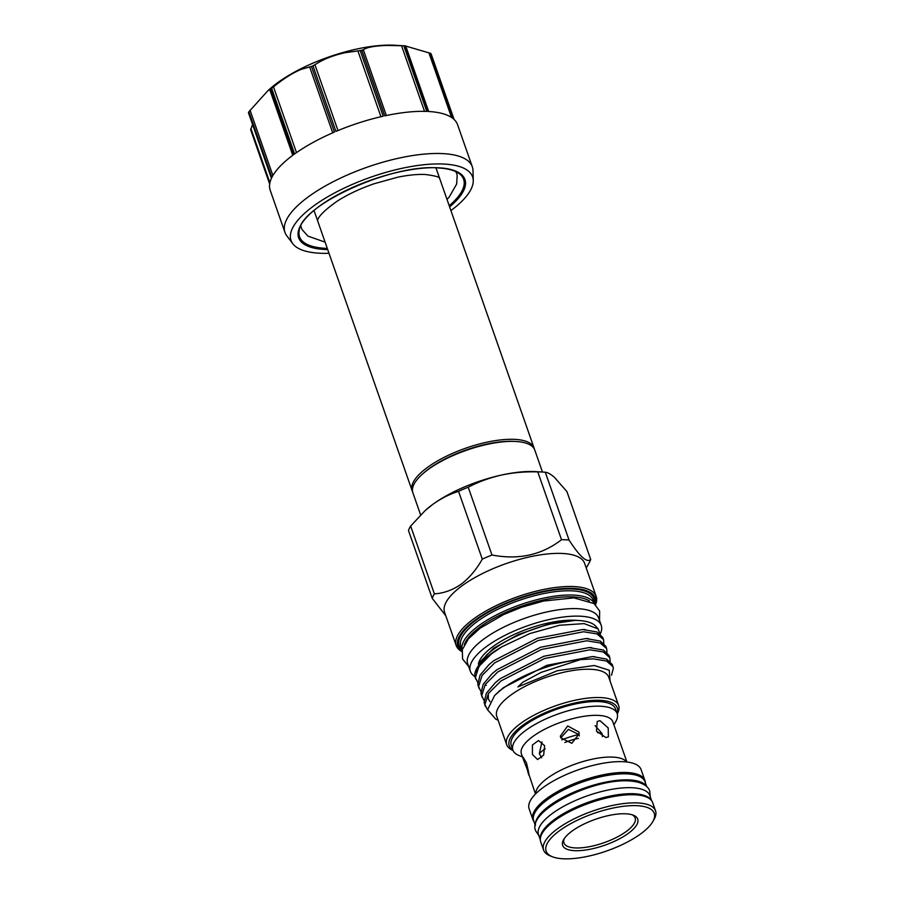 <?xml version="1.0" encoding="UTF-8"?>
<svg xmlns="http://www.w3.org/2000/svg" width="904" height="904" viewBox="0 0 904 904"><rect width="100%" height="100%" fill="white"/><g stroke="black" fill="none" stroke-linecap="round" stroke-linejoin="round"><path stroke-width="1.36" d="M651.422 800.458A58.975 20.43 160.7 0 0 634.009 793.746A58.975 20.43 160.7 0 0 572.096 809.057A58.975 20.43 160.7 0 0 540.309 839.375M651.637 800.741L649.84 795.588A58.975 20.43 160.7 0 0 631.896 787.723A58.975 20.43 160.7 0 0 568.447 803.803A58.975 20.43 160.7 0 0 538.513 834.573L540.309 839.726M646.416 786.333A58.975 20.43 160.7 0 0 629.161 779.903A58.975 20.43 160.7 0 0 567.633 795.023A58.975 20.43 160.7 0 0 535.417 825.205M646.688 786.582L644.981 781.745A58.975 20.43 160.7 0 0 627.048 773.88A58.975 20.43 160.7 0 0 563.599 789.96A58.975 20.43 160.7 0 0 533.665 820.73L535.36 825.578M542.468 472.012L534.772 450.056A64.591 22.374 160.7 0 0 515.947 441.491A64.591 22.374 160.7 0 0 515.133 441.446A64.591 22.374 160.7 0 0 422.224 474.306A64.591 22.374 160.7 0 0 412.857 492.748L420.62 514.896M515.947 441.491L514.252 441.389A62.545 21.662 160.7 0 0 513.461 441.344A62.545 21.662 160.7 0 0 423.49 473.176L422.224 474.306M534.332 449.039A64.591 22.374 160.7 0 0 534.049 447.966A64.591 22.374 160.7 0 0 514.399 439.355A64.591 22.374 160.7 0 0 444.915 456.961A64.591 22.374 160.7 0 0 412.134 490.657A64.591 22.374 160.7 0 0 412.574 491.674M574.741 850.675A39.776 13.775 -19.3 0 1 563.61 839.646A39.776 13.775 -19.3 0 1 625.624 813.792A39.776 13.775 -19.3 0 1 633.388 815.216A39.776 13.775 -19.3 0 1 623.534 836.539A39.776 13.775 -19.3 0 1 574.741 850.675M564.322 838.528A37.731 13.074 160.7 0 0 563.938 842.901A37.731 13.074 160.7 0 0 575.407 847.929A37.731 13.074 160.7 0 0 616.008 837.646A37.731 13.074 160.7 0 0 635.162 817.962A37.731 13.074 160.7 0 0 632.133 814.786M645.286 782.615A59.314 20.543 160.7 0 0 644.891 780.423L641.094 769.586A59.314 20.543 160.7 0 0 623.059 761.688A59.314 20.543 160.7 0 0 559.226 777.858A59.314 20.543 160.7 0 0 529.122 808.797L532.919 819.634A59.314 20.543 160.7 0 0 533.97 821.6M563.542 858.8A57.28 19.843 160.7 0 0 652.835 821.555A57.28 19.843 160.7 0 0 636.823 805.667A57.28 19.843 160.7 0 0 566.548 826.041A57.28 19.843 160.7 0 0 552.367 856.743A57.28 19.843 160.7 0 0 563.542 858.8M552.367 856.743L550.027 855.805A59.314 20.543 -19.3 0 1 543.564 850.031A59.314 20.543 -19.3 0 1 573.667 819.08A59.314 20.543 -19.3 0 1 637.489 802.921A59.314 20.543 -19.3 0 1 655.536 810.82A59.314 20.543 -19.3 0 1 654.078 819.374L652.835 821.555M655.536 810.82L652.688 802.695A59.314 20.543 160.7 0 0 634.653 794.785A59.314 20.543 160.7 0 0 570.819 810.956A59.314 20.543 160.7 0 0 540.716 841.906L543.564 850.031M644.891 780.423A59.314 20.543 160.7 0 0 626.845 772.524A59.314 20.543 160.7 0 0 563.022 788.683A59.314 20.543 160.7 0 0 532.919 819.634M626.901 761.993L612.844 721.844A48.443 16.78 160.7 0 0 598.12 715.38A48.443 16.78 160.7 0 0 545.993 728.59A48.443 16.78 160.7 0 0 521.416 753.857L523.484 759.767L523.122 757.292L526.399 762.761C529.202 773.722 530.117 780.83 527.258 769.428L523.484 759.767M599.973 720.68L608.2 727.912L608.392 736.896L605.872 737.54L596.493 731.133L597.216 721.482L599.973 720.68M613.906 724.872L615.805 721.539A55.234 19.131 160.7 0 0 617.149 713.572A55.234 19.131 160.7 0 0 600.358 706.216A55.234 19.131 160.7 0 0 540.92 721.268A55.234 19.131 160.7 0 0 512.884 750.094A57.28 19.843 -19.3 0 1 523.009 725.087A57.28 19.843 -19.3 0 1 586.606 700.962A57.28 19.843 -19.3 0 1 617.161 713.595L615.534 708.939A55.234 19.131 160.7 0 0 598.731 701.583A55.234 19.131 160.7 0 0 539.304 716.635A55.234 19.131 160.7 0 0 511.268 745.45L512.884 750.094A55.234 19.131 160.7 0 0 518.907 755.473L522.467 756.897M578.831 732.025L579.238 733.72L571.814 743.28L560.762 737.845L560.356 736.139L567.701 725.946L578.831 732.025M535.473 794.017L527.258 769.428M541.665 757.767L539.292 753.642L541.993 741.901M544.615 745.664L543.654 755.1L537.597 759.563L532.445 754.49L532.411 745.009L538.456 740.545L544.615 745.664M560.774 737.89L568.458 729.381L578.82 734.5L579.328 735.879M478.363 664.112A60.579 20.984 -19.3 0 1 493.177 646.439A60.579 20.984 -19.3 0 1 577.306 620.438M479.459 662.553L493.618 648.247L518.342 634.506L547.813 624.381L575.034 620.393A64.659 22.397 -19.3 0 1 595.996 626.438L598.109 628.901L599.928 633.693M575.034 620.393C551.146 620.709 512.003 634.721 491.222 651.129L486.397 655.117L474.894 673.333L474.849 674.599A66.794 23.131 -19.3 0 1 491.369 653.558A66.794 23.131 -19.3 0 1 501.822 646.846L529.789 633.58L559.497 625.263L584.142 623.613L598.109 628.901M501.822 646.846L491.471 653.863L478.894 666.451L475.414 677.514L477.707 682.441M486.273 685.401A66.794 23.131 -19.3 0 1 485.425 685.187M475.843 679.277L475.301 677.74A66.794 23.131 -19.3 0 1 474.849 674.599M594.945 656.699L592.256 656.598L546.909 665.31L503.336 687.729L494.567 695.571A66.794 23.131 -19.3 0 1 503.46 688.068A66.794 23.131 -19.3 0 1 580.447 659.615L593.035 658.846L606.527 661.005L612.991 666.723L612.2 664.474L606.595 659.118L592.956 656.609M610.144 661.4L609.827 657.694L603.364 651.976L589.883 649.818L544.536 658.53L500.963 680.949L488.386 693.537L484.906 704.6L487.595 709.956M485.324 706.363L484.115 702.351L486.375 693.232L495.313 682.723L500.172 678.701L543.756 656.281L589.092 647.569L603.431 650.089L609.047 655.445L609.827 657.694M606.979 652.372L606.674 648.665L600.199 642.947L586.719 640.789L541.383 649.501L497.799 671.921L485.222 684.509L481.742 695.571L484.024 700.498M482.171 697.334L480.951 693.323L483.222 684.204L492.149 673.695L497.008 669.672L540.592 647.253L585.928 638.54L600.267 641.06L605.883 646.416L606.674 648.665M603.827 643.343L603.51 639.636L597.035 633.919L583.555 631.76L538.219 640.473L494.635 662.892L482.058 675.48L478.578 686.543L480.871 691.47M479.007 688.306L477.787 684.294L480.058 675.175L488.985 664.666L493.844 660.643L537.428 638.224L582.764 629.512L597.103 632.02L602.719 637.388L603.51 639.636M611.533 675.209L613.353 668.282L612.991 666.723M513.009 750.422A59.314 20.543 -19.3 0 1 506.681 744.693L496.771 716.409A59.314 20.543 -19.3 0 1 511.031 694.927A59.314 20.543 -19.3 0 1 569.882 671.005A59.314 20.543 -19.3 0 1 608.731 677.198L618.641 705.482A59.314 20.543 -19.3 0 1 617.262 713.911M494.567 695.571L487.584 709.776L495.844 719.234L498.07 720.115M506.681 744.693A59.314 20.543 -19.3 0 1 520.941 723.223A59.314 20.543 -19.3 0 1 579.792 699.3A59.314 20.543 -19.3 0 1 618.641 705.482M474.995 676.587A69.348 24.024 -19.3 0 1 470.34 671.265L467.696 663.739A69.348 24.024 -19.3 0 1 502.895 627.557A69.348 24.024 -19.3 0 1 577.509 608.663A69.348 24.024 -19.3 0 1 598.595 617.907L601.228 625.421A69.348 24.024 -19.3 0 1 600.29 633.975M470.34 671.265A69.348 24.024 -19.3 0 1 505.528 635.083A69.348 24.024 -19.3 0 1 580.142 616.189A69.348 24.024 -19.3 0 1 601.228 625.421M461.899 651.581A74.173 25.696 -19.3 0 1 456.192 645.479L444.598 612.37A74.173 25.696 -19.3 0 1 462.43 585.509A74.173 25.696 -19.3 0 1 536.027 555.598A74.173 25.696 -19.3 0 1 584.606 563.339L596.199 596.448A74.173 25.696 -19.3 0 1 595.544 604.787M434.383 593.871A84.298 29.199 160.7 0 0 432.225 598.324L408.472 530.512A84.298 29.199 -19.3 0 1 410.642 526.06L434.383 593.871C443.717 593.284 452.599 590.086 461.051 584.266C469.323 577.972 476.408 569.588 482.284 559.135L458.543 491.324C449.627 494.149 441.118 498.443 433.016 504.206A75.529 26.159 -19.3 0 1 501.426 475.063A75.529 26.159 -19.3 0 1 535.417 471.606L542.705 472.035A84.298 29.199 -19.3 0 1 545.293 472.227L569.034 540.027C579.792 556.661 587.012 563.124 590.696 559.44L566.944 491.629L554.547 477.448C550.909 474.25 547.824 472.509 545.293 472.227M445.808 615.827L432.225 598.324M464.283 644.778A68.738 23.809 -19.3 0 1 480.589 626.619A68.738 23.809 -19.3 0 1 589.431 600.945M462.181 650.168A70.094 24.284 -19.3 0 1 479.21 625.365A70.094 24.284 -19.3 0 1 547.96 597.25A70.094 24.284 -19.3 0 1 594.448 603.849M461.955 651.275A72.817 25.222 -19.3 0 1 475.402 619.861A72.817 25.222 -19.3 0 1 555.531 589.284A72.817 25.222 -19.3 0 1 595.307 604.573M456.192 645.479A74.173 25.696 -19.3 0 1 474.024 618.619A74.173 25.696 -19.3 0 1 547.621 588.707A74.173 25.696 -19.3 0 1 596.199 596.448M425.513 510.263A75.529 26.159 -19.3 0 1 425.807 509.992A75.529 26.159 -19.3 0 1 433.016 504.206L425.162 510.568L410.642 526.06M595.114 725.629L602.007 733.449L602.471 736.613M602.007 733.449A38.443 13.311 160.7 0 0 597.567 732.703M578.82 734.5A38.443 13.311 160.7 0 0 561.813 739.89M545.18 748.738A38.443 13.311 160.7 0 0 539.292 753.642M578.413 738.376A28.318 9.808 160.7 0 0 564.831 742.489M586.233 567.983L588.967 563.169A84.298 29.199 160.7 0 0 590.696 559.44M569.034 540.027A84.298 29.199 160.7 0 0 561.52 539.699L537.778 471.888C525.326 471.504 513.201 472.566 501.426 475.063C489.674 477.753 478.6 481.798 468.215 487.211L491.968 555.011C518.636 560.107 541.824 554.999 561.52 539.699M491.968 555.011A84.298 29.199 160.7 0 0 482.284 559.135M537.778 471.888A84.298 29.199 -19.3 0 1 542.705 472.035M458.543 491.324A84.298 29.199 -19.3 0 1 468.215 487.211M610.03 680.893L609.285 670.248L594.335 665.502L557.452 670.689L517.89 686.916L522.772 682.249L541.168 672.373L580.447 659.615M447.005 199.434L449.231 196.993L456.656 184.043L457.187 175.376A82.287 28.499 160.7 0 0 455.672 171.545M300.919 225.74A82.287 28.499 160.7 0 0 302.139 229.672L307.97 236.125L325.101 242.125M450.915 210.598A96.197 33.324 160.7 0 0 473.255 180.529A96.197 33.324 160.7 0 0 443.344 164.019A96.197 33.324 160.7 0 0 335.395 192.529A96.197 33.324 160.7 0 0 292.783 243.718A96.197 33.324 160.7 0 0 320.265 253.256A96.197 33.324 160.7 0 0 329.011 253.289M473.255 180.529L473.007 170.596A99.259 34.386 160.7 0 0 472.317 166.811A99.259 34.386 160.7 0 0 442.135 153.578A99.259 34.386 160.7 0 0 335.339 180.63A99.259 34.386 160.7 0 0 284.963 232.418A99.259 34.386 160.7 0 0 286.794 235.808L292.783 243.718M361.758 50.24L363.318 49.743C366.787 47.302 374.629 45.855 386.867 45.437L403.805 45.788L426.79 111.418A99.259 34.386 -19.3 0 0 384.742 115.87L361.758 50.24A99.259 34.386 160.7 0 0 360.21 50.59L383.194 116.209A99.259 34.386 -19.3 0 0 335.926 131.43L312.953 65.8A99.259 34.386 160.7 0 0 311.439 66.444L334.423 132.074A99.259 34.386 -19.3 0 0 294.614 153.962L271.629 88.332A99.259 34.386 160.7 0 0 270.556 89.1L293.54 154.731A99.259 34.386 -19.3 0 0 271.855 177.433L248.871 111.802A99.259 34.386 160.7 0 0 248.532 112.503L271.516 178.133A99.259 34.386 -19.3 0 0 270.206 190.281L284.963 232.418M269.663 184.032L250.668 129.769L252.578 124.492M248.871 111.802L267.866 90.705L269.754 89.552M405.5 45.867L394.912 45.256A86.343 29.911 160.7 0 0 393.816 45.2A86.343 29.911 160.7 0 0 269.618 89.134L267.866 90.705M271.629 88.332L273.494 86.908C282.952 79.055 292.195 73.19 301.224 69.337L311.439 66.444M312.953 65.8L314.954 64.76C322.66 59.54 332.604 55.539 344.786 52.76L360.21 50.59M404.981 45.844L430.553 53.336L453.537 118.955A99.259 34.386 -19.3 0 0 427.965 111.463L404.981 45.844A99.259 34.386 160.7 0 0 404.393 45.81A99.259 34.386 160.7 0 0 403.805 45.788M430.553 53.336A99.259 34.386 160.7 0 1 431.027 53.765L454.011 119.396A99.259 34.386 -19.3 0 1 457.56 124.673L472.317 166.811M535.688 793.791A48.443 16.78 -19.3 0 1 562.819 769.225A48.443 16.78 -19.3 0 1 612.72 757.1A48.443 16.78 -19.3 0 1 626.596 761.959M462.17 650.202L460.882 646.529A70.094 24.284 -19.3 0 1 477.741 621.15A70.094 24.284 -19.3 0 1 547.282 592.888A70.094 24.284 -19.3 0 1 593.193 600.199L594.47 603.872M462.046 649.863A71.45 24.747 -19.3 0 1 476.363 619.907A71.45 24.747 -19.3 0 1 553.463 590.097A71.45 24.747 -19.3 0 1 594.357 603.533M449.209 205.705A86.92 30.103 160.7 0 0 459.616 173.907L457.006 172.212C452.508 169.771 446.067 168.347 437.672 167.929C391.455 163.873 301.461 205.174 299.314 230.045A86.92 30.103 160.7 0 0 325.982 248.351A86.92 30.103 160.7 0 0 327.293 248.408M449.616 206.88A88.106 30.521 160.7 0 0 438.157 167.782A88.106 30.521 160.7 0 0 319.835 205.863A88.106 30.521 160.7 0 0 325.44 249.504A88.106 30.521 160.7 0 0 327.7 249.572M363.318 49.743L386.358 115.531M250.894 128.526L269.9 182.777M250.046 110.243L272.895 175.512M273.494 86.908L296.501 152.618M314.954 64.76L337.994 130.56M451.559 117.475L428.869 52.692M424.53 111.35L401.534 45.697M380.946 116.729L357.905 50.94M332.717 132.809L309.665 67.009M292.76 155.307L269.765 89.62L292.76 155.307M538.92 835.748L535.857 831.104C525.563 811.521 592.086 778.446 628.868 780.909C643.298 781.745 648.609 786.955 649.75 791.226L650.247 796.763M435.954 167.873L534.049 447.966M599.567 620.675L599.634 611.002L594.064 603.556L573.893 597.883L543.575 601.024L521.45 607.318L503.664 614.55L480.205 628.156L468.441 638.8L462.294 649.716L462.588 659.005L468.667 666.508M425.807 509.992L425.162 510.568M486.397 655.117L487.572 654.089M585.464 629.613L583.464 629.523M488.985 664.666L490.476 663.366M588.617 638.642L586.617 638.552M492.149 673.695L493.64 672.384M591.781 647.671L589.792 647.58M495.313 682.723L496.793 681.424M498.477 691.752L499.957 690.453M489.957 701.673L488.329 698.984L488.318 693.628M314.038 210.564L412.134 490.657M317.699 221.017L317.699 221.028C318.965 222.452 311.507 219.435 337.068 201.242C347.52 194.552 359.781 188.744 373.849 183.828L397.805 177.184C408.427 175.037 417.58 174.144 425.275 174.483C445.062 177.06 438.124 179.06 439.615 178.325L439.615 178.325M431.118 53.89L454.079 119.452M405.681 45.878L428.666 111.508M271.426 178.314L248.464 112.763"/></g></svg>
